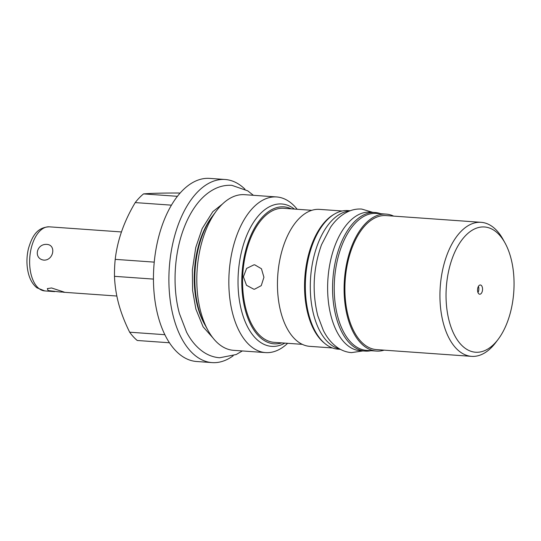 <?xml version="1.0" encoding="UTF-8"?>
<svg xmlns="http://www.w3.org/2000/svg" width="541" height="541" viewBox="0 0 541 541"><rect width="100%" height="100%" fill="white"/><g stroke="black" fill="none" stroke-linecap="round" stroke-linejoin="round"><path stroke-width="0.81" d="M375.109 212.512A69.464 37.403 -85.9 0 0 339.748 246.405A69.464 37.403 -85.9 0 0 336.211 317.296A69.464 37.403 94.1 0 0 365.27 351.095L360.333 350.744A69.464 37.403 94.1 0 1 331.275 316.945A69.464 37.403 -85.9 0 1 334.811 246.054A69.464 37.403 -85.9 0 1 370.166 212.167L375.109 212.512A69.464 37.403 -85.9 0 1 380.722 213.722M365.27 351.095A69.464 37.403 94.1 0 0 371.004 350.69M349.662 210.956A69.464 37.403 -85.9 0 0 313.929 315.714A69.464 37.403 94.1 0 0 339.863 349.046M350.21 210.747L347.89 210.584A69.464 37.403 -85.9 0 0 312.529 244.471A69.464 37.403 -85.9 0 0 308.992 315.369A69.464 37.403 94.1 0 0 338.051 349.161L340.377 349.33M333.892 214.419A68.66 36.971 94.1 0 0 308.154 314.869A68.66 36.971 94.1 0 0 324.742 343.386M393.638 216.109A68.66 36.971 94.1 0 0 386.159 214.108L376.286 213.411A68.66 36.971 94.1 0 0 341.337 246.906A68.66 36.971 94.1 0 0 337.841 316.972A68.66 36.971 94.1 0 0 366.561 350.379L376.435 351.075A68.66 36.971 94.1 0 0 384.13 350.149M386.159 214.108A68.66 36.971 94.1 0 0 351.21 247.602A68.66 36.971 94.1 0 0 347.714 317.675A68.66 36.971 94.1 0 0 376.435 351.075M342.155 210.983L319.501 209.381A68.66 36.971 94.1 0 0 284.559 242.875A68.66 36.971 94.1 0 0 281.063 312.941A68.66 36.971 94.1 0 0 309.783 346.348L332.438 347.958M481.098 222.317L386.051 215.575A67.185 36.179 -85.9 0 0 351.853 248.353A67.185 36.179 -85.9 0 0 348.431 316.925A67.185 36.179 94.1 0 0 376.543 349.614L471.59 356.357A67.185 36.179 -85.9 0 1 443.478 323.667A67.185 36.179 -85.9 0 1 446.9 255.095A67.185 36.179 -85.9 0 1 481.098 222.317A67.185 36.179 -85.9 0 1 503.069 239.426L505.017 242.963A62.783 33.806 -85.9 0 1 510.758 257.523A62.783 33.806 94.1 0 1 498.18 339.302L495.752 342.521A67.185 36.179 -85.9 0 1 471.59 356.357M505.017 242.963A62.783 33.806 -85.9 0 0 460.966 241.198A62.783 33.806 -85.9 0 0 449.341 321.679A62.783 33.806 94.1 0 0 498.18 339.302M482.308 287.237A4.626 2.489 -85.9 0 1 482.078 291.957A4.626 2.489 -85.9 0 1 479.718 294.216A4.626 2.489 -85.9 0 1 477.784 291.964A4.626 2.489 -85.9 0 1 478.021 287.244A4.626 2.489 -85.9 0 1 480.374 284.985A4.626 2.489 -85.9 0 1 482.308 287.237M478.413 286.392A4.626 2.489 -85.9 0 1 478.609 286.973A4.626 2.489 -85.9 0 1 477.98 292.546M302.297 344.346L274.213 342.352A67.185 36.179 94.1 0 1 246.108 309.662A67.185 36.179 -85.9 0 1 249.523 241.09A67.185 36.179 -85.9 0 1 283.727 208.312L311.812 210.307M254.791 264.853L261.452 268.755L263.927 277.269L261.256 285.634L254.574 289.205L253.749 289.185L246.507 285.296L243.409 276.803L246.601 268.424L253.952 264.833L254.791 264.853M291.308 208.853A68.66 36.971 94.1 0 0 251.308 234.436A68.66 36.971 94.1 0 0 245.384 310.412A68.66 36.971 94.1 0 0 281.8 342.886M287.643 343.305A78.019 42.015 -85.9 0 1 265.577 352.597A78.019 42.015 -85.9 0 1 232.941 314.639A78.019 42.015 -85.9 0 1 252.924 207.872A78.019 42.015 -85.9 0 1 276.62 196.951A78.019 42.015 -85.9 0 1 297.158 209.266M265.577 352.597L233.543 350.325A78.019 42.015 -85.9 0 1 208.042 330.456A78.019 42.015 -85.9 0 1 200.907 312.367A78.019 42.015 -85.9 0 1 216.535 210.74A78.019 42.015 -85.9 0 1 220.89 205.594A78.019 42.015 -85.9 0 1 244.593 194.679L276.62 196.951M208.042 330.456L204.221 323.532A69.39 37.37 -85.9 0 1 197.871 307.444A69.39 37.37 94.1 0 1 211.774 217.056L216.535 210.74M233.171 355.789A91.787 49.427 -85.9 0 1 212.113 362.605A91.787 49.427 -85.9 0 1 169.489 293.682A91.787 49.427 -85.9 0 1 197.222 192.339A91.787 49.427 -85.9 0 1 225.103 179.49A91.787 49.427 -85.9 0 1 244.992 189.215M212.113 362.605L196.681 361.51A91.787 49.427 -85.9 0 1 154.057 292.586A91.787 49.427 -85.9 0 1 181.79 191.244A91.787 49.427 -85.9 0 1 209.678 178.395L225.103 179.49M154.239 262.128L115.213 259.355C117.431 240.123 124.105 221.201 135.223 202.591L171.429 205.161M135.223 202.591A80.332 43.26 -85.9 0 1 143.541 193.901C150.817 193.286 162.55 192.988 178.733 193.009L180.085 193.103M143.541 193.901L177.428 196.309M115.213 259.355A80.332 43.26 94.1 0 0 114.489 276.329L153.448 279.095M114.489 276.329C114.834 285.56 116.247 294.791 118.729 304.028C121.265 313.273 124.917 322.666 129.664 332.201A80.332 43.26 94.1 0 0 137.258 340.485L169.461 342.771M129.664 332.201L164.89 334.703M59.868 291.957L48.108 290.558L47.337 288.61L51.564 287.968L64.311 292.14L59.868 291.957M46.952 244.404C36.193 243.572 33.312 258.956 44.004 260.14C53.566 260.39 56.447 245.012 46.952 244.404M54.702 291.619L44.754 290.916L36.916 287.819C32.933 284.573 30.134 279.907 28.517 273.827C26.428 265.672 26.408 257.239 28.463 248.515C31.905 237.046 36.572 227.321 49.305 226.828L121.448 231.947M206.574 327.65A71.371 38.431 -85.9 0 1 198.574 308.573A71.371 38.431 -85.9 0 1 214.689 213.31M294.378 209.069A71.371 38.431 94.1 0 0 281.739 203.977A71.371 38.431 94.1 0 0 245.411 238.797A71.371 38.431 94.1 0 0 241.773 311.636A71.371 38.431 94.1 0 0 271.629 346.362A71.371 38.431 94.1 0 0 284.864 343.109M44.754 290.916A32.129 17.298 -85.9 0 1 31.317 275.288A32.129 17.298 94.1 0 1 32.954 242.496A32.129 17.298 94.1 0 1 49.305 226.828M116.836 296.028L63.446 292.241M242.334 350.947L236.16 354.544L219.646 357.763C213.986 357.324 208.691 355.484 203.761 352.245C196.85 347.599 191.129 340.911 186.591 332.188L179.436 313.597C172.234 287.616 174.026 253.864 183.926 228.126C187.105 219.741 190.973 212.37 195.544 205.999C201.272 197.999 207.879 192.19 215.372 188.572C220.714 186.057 226.212 184.981 231.886 185.347L247.724 190.838L253.384 195.301M222.385 204.099L212.816 211.666L202.172 228.579L195.761 247.48L192.366 269.945L192.589 290.355L195.883 309.127L203.118 326.845L212.89 337.855M362.943 350.926L351.488 352.617C346.713 352.252 342.25 350.696 338.105 347.971C332.1 343.92 327.17 338.071 323.329 330.402L317.783 315.728C311.92 291.971 313.158 268.309 321.51 244.755L330.659 227.071C335.548 220.031 341.249 214.926 347.768 211.774C352.259 209.658 356.891 208.752 361.672 209.056L372.783 212.349"/></g></svg>
